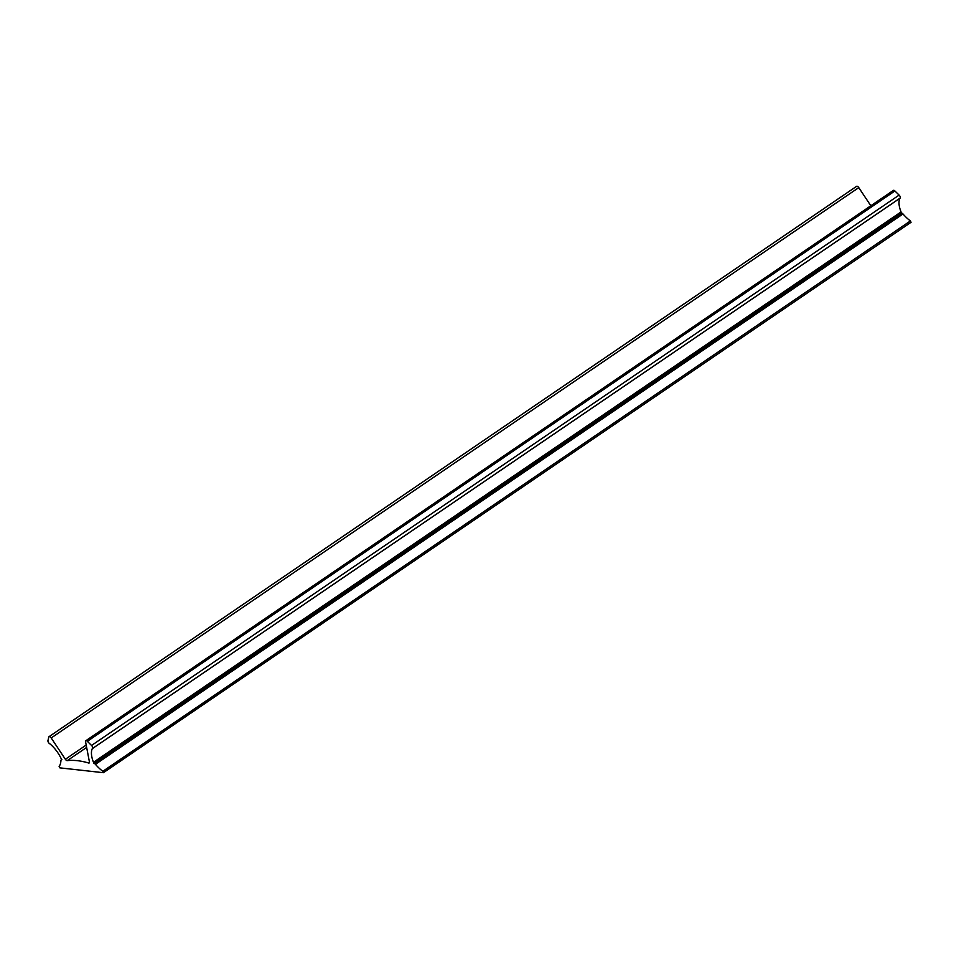 <?xml version="1.0" encoding="UTF-8"?>
<svg xmlns="http://www.w3.org/2000/svg" width="959" height="959" viewBox="0 0 959 959"><rect width="100%" height="100%" fill="white"/><g stroke="black" fill="none" stroke-linecap="round" stroke-linejoin="round"><path stroke-width="1.44" d="M901.088 212.658L902.179 213.27A2.218 1.043 -124.3 0 1 902.994 213.965L95.432 764.335A2.218 1.043 -124.3 0 0 94.605 763.64L93.479 762.285L901.04 211.927L901.088 212.658L93.514 763.016M902.994 213.965A27.691 13.042 -124.3 0 0 910.415 220.93L102.841 771.288A27.691 13.042 -124.3 0 1 95.432 764.335M86.19 745.059L65.356 759.264L51.199 737.962A2.218 1.043 -124.3 0 0 49.053 736.668A2.218 1.043 -124.3 0 0 48.813 737.051L47.95 740.6A2.218 1.043 -124.3 0 0 48.465 742.47A2.218 1.043 -124.3 0 0 50 743.908A22.153 10.441 -124.3 0 1 61.208 758.689L61.844 759.492L61.208 759.924A2.218 1.043 -124.3 0 0 60.932 760.487A27.691 13.042 -124.3 0 1 59.122 766.433L59.866 767.859L103.332 772.69L102.841 771.288M103.572 772.522L911.05 222.296L910.415 220.93M93.479 762.285A22.153 10.441 -124.3 0 1 92.316 748.619A2.218 1.043 -124.3 0 0 92.496 748.535L900.057 198.177A2.218 1.043 -124.3 0 1 899.878 198.249L92.627 748.404M899.854 198.321A22.153 10.441 -124.3 0 0 901.04 211.927M92.496 748.535A2.218 1.043 -124.3 0 0 91.549 745.455L87.353 741.331A2.218 1.043 -124.3 0 0 85.795 740.756A2.218 1.043 -124.3 0 0 85.567 741.786L89.427 761.937A2.218 1.043 -124.3 0 1 89.199 762.956A2.218 1.043 -124.3 0 1 88.6 763.004A132.941 62.623 -124.3 0 0 67.25 760.631A2.218 1.043 -124.3 0 1 65.356 759.264M900.057 198.177A2.218 1.043 -124.3 0 0 899.122 195.097L894.915 190.973A2.218 1.043 -124.3 0 0 893.368 190.397L85.795 740.756M870.832 205.753L858.761 187.604A2.218 1.043 -124.3 0 0 856.615 186.31L49.053 736.668M902.179 213.27L94.605 763.64M899.122 195.097L91.549 745.455M894.915 190.973L87.353 741.331M89.463 762.417L88.6 763.004M86.646 747.421L67.25 760.631M858.761 187.604L51.199 737.962M103.488 772.654L911.05 222.296"/></g></svg>
